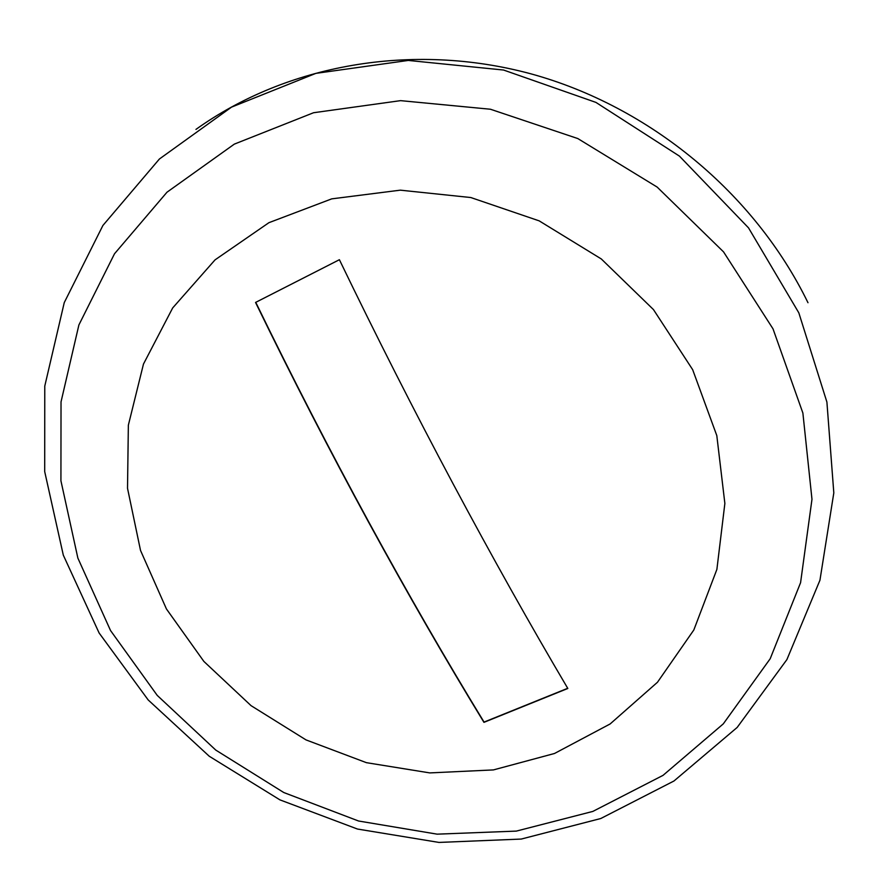 <?xml version="1.0" encoding="UTF-8"?>
<svg xmlns="http://www.w3.org/2000/svg" width="894" height="894" viewBox="0 0 894 894"><rect width="100%" height="100%" fill="white"/><g stroke="black" fill="none" stroke-linecap="round" stroke-linejoin="round"><path stroke-width="1.34" d="M453.068 483.777C491.734 556.18 529.986 624.414 567.824 688.469L483.945 722.352C445.681 659.75 407.228 593.013 368.563 522.118C329.897 451.124 292.226 377.894 255.539 302.451L339.396 259.707C376.508 336.58 414.403 411.274 453.068 483.777M567.724 688.291L484.056 722.084C445.815 659.504 407.373 592.778 368.73 521.906C330.087 450.945 292.427 377.749 255.762 302.34M166.44 608.97L140.526 550.458L127.518 488.292L128.356 425.186L143.476 364.048L172.687 307.927L215.063 259.852L268.915 222.684L331.741 198.859L400.311 190.165L470.825 197.54L539.183 220.863L601.304 258.958L653.469 309.592L692.671 369.691L716.809 435.613L724.866 503.445L716.887 569.389L693.833 629.968L657.481 682.245L610.144 723.95L554.503 753.486L493.421 769.913L429.779 772.908L366.417 762.671L306.005 739.897L251.058 705.657L203.866 661.415L166.44 608.97M772.997 328.824L723.548 251.885L657.157 187.081L577.815 138.559L490.471 109.247L400.579 100.642L313.559 112.733L234.34 144.113L166.977 192.221L114.51 253.762L78.895 324.947L61.027 401.887L60.926 480.782L77.867 558.091L110.554 630.572L157.232 695.398L215.778 750.088L283.778 792.531L358.55 821.005L437.132 834.158L516.363 831.096L592.845 811.417L663.024 775.366L723.291 723.872L770.192 658.744L800.577 582.687L811.976 499.299L802.879 413.017L772.997 328.824M807.986 302.72C754.771 193.495 649.714 106.386 530.835 73.811C411.754 41.672 286.192 64.826 195.954 129.395M798.823 312.833L748.524 227.869L679.429 156.115L595.94 102.408L503.568 70.034L408.29 60.434L315.895 73.364L231.512 107.135L159.411 158.998L102.899 225.478L64.256 302.597L44.778 386.074L44.7 471.607L63.306 555.14L99.122 633.008L148.18 699.946L209.252 756.246L279.911 799.862L357.466 829.04L438.976 842.427L521.224 839.064L600.768 818.524L673.964 780.998L737.181 727.425L786.899 659.593L819.943 580.217L833.811 492.896L826.905 402.077L798.823 312.833"/></g></svg>
